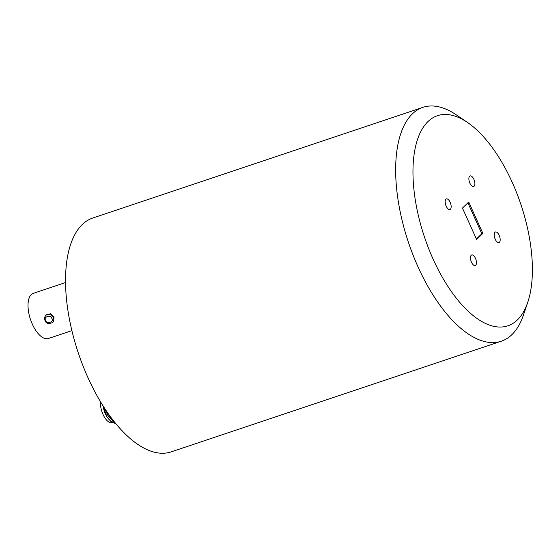 <?xml version="1.0" encoding="UTF-8"?>
<svg xmlns="http://www.w3.org/2000/svg" width="560" height="560" viewBox="0 0 560 560"><rect width="100%" height="100%" fill="white"/><g stroke="black" fill="none" stroke-linecap="round" stroke-linejoin="round"><path stroke-width="0.84" d="M494.928 232.281A5.579 2.562 71.5 0 0 494.956 238.651A5.579 2.562 71.5 0 0 498.953 242.557A5.579 2.562 71.5 0 0 499.436 242.256A5.579 2.562 71.5 0 0 499.408 235.893A5.579 2.562 71.5 0 0 495.411 231.987A5.579 2.562 71.5 0 0 494.928 232.281M469.623 176.232A5.579 2.562 71.5 0 0 469.651 182.602A5.579 2.562 71.5 0 0 473.648 186.508A5.579 2.562 71.5 0 0 474.131 186.214A5.579 2.562 71.5 0 0 474.096 179.844A5.579 2.562 71.5 0 0 470.106 175.938A5.579 2.562 71.5 0 0 469.623 176.232M471.219 255.276A5.579 2.562 71.5 0 0 471.247 261.646A5.579 2.562 71.5 0 0 475.244 265.552A5.579 2.562 71.5 0 0 475.72 265.251A5.579 2.562 71.5 0 0 475.692 258.881A5.579 2.562 71.5 0 0 471.695 254.975A5.579 2.562 71.5 0 0 471.219 255.276M445.907 199.227A5.579 2.562 71.5 0 0 445.942 205.597A5.579 2.562 71.5 0 0 449.932 209.503A5.579 2.562 71.5 0 0 450.415 209.202A5.579 2.562 71.5 0 0 450.387 202.839A5.579 2.562 71.5 0 0 446.39 198.926A5.579 2.562 71.5 0 0 445.907 199.227M427.917 121.625A110.796 50.89 -108.5 0 1 467.488 122.465A110.796 50.89 -108.5 0 1 527.765 302.295A110.796 50.89 -108.5 0 1 517.426 319.865A110.796 50.89 -108.5 0 1 433.111 259.105A110.796 50.89 -108.5 0 1 427.917 121.625M527.765 302.295L523.439 315.049A123.326 56.644 -108.5 0 1 511.938 334.614A123.326 56.644 -108.5 0 1 501.312 341.208A123.326 56.644 -108.5 0 1 412.958 254.814A123.326 56.644 -108.5 0 1 412.3 113.946A123.326 56.644 -108.5 0 1 422.926 107.352A123.326 56.644 -108.5 0 1 456.344 114.891L467.488 122.465M501.312 341.208L171.192 451.864A123.326 56.644 -108.5 0 1 82.838 365.47A123.326 56.644 -108.5 0 1 82.187 224.602A123.326 56.644 -108.5 0 1 92.806 218.008L422.926 107.352M468.72 202.013L462.455 208.089L476.63 239.477L482.888 233.401L468.72 202.013M476.413 239.008L481.838 233.751L467.873 202.832M481.838 233.751L482.888 233.401M103.019 405.783A13.783 6.328 71.5 0 0 106.799 416.444L103.047 405.839M106.974 416.738A13.783 6.328 71.5 0 0 113.309 422.037M115.808 423.598L111.517 422.135L107.17 417.053M112.28 422.674L112.294 422.674A13.783 6.328 -108.5 0 1 104.034 416.472A13.783 6.328 -108.5 0 1 100.562 401.8M104.86 408.653L107.842 415.38L113.897 421.232M105.154 409.101L108.479 416.43L115.584 423.325M65.52 282.548L33.271 293.363A23.807 10.934 71.5 0 0 31.22 294.637A23.807 10.934 71.5 0 0 31.346 321.825A23.807 10.934 71.5 0 0 48.398 338.506L71.883 330.638M45.815 315.476L46.711 314.608L50.722 313.747L54.075 316.89L53.515 321.629L52.619 322.49A4.886 4.242 45.9 0 0 53.333 317.604A4.886 4.242 45.9 0 0 45.815 315.476C44.499 316.925 44.233 318.605 45.017 320.523C46.088 323.589 48.622 324.24 52.619 322.49M45.71 320.446C42.882 316.946 51.177 314.167 51.828 318.395C54.663 321.888 46.368 324.667 45.71 320.446M107.842 415.38L108.479 416.43"/></g></svg>

